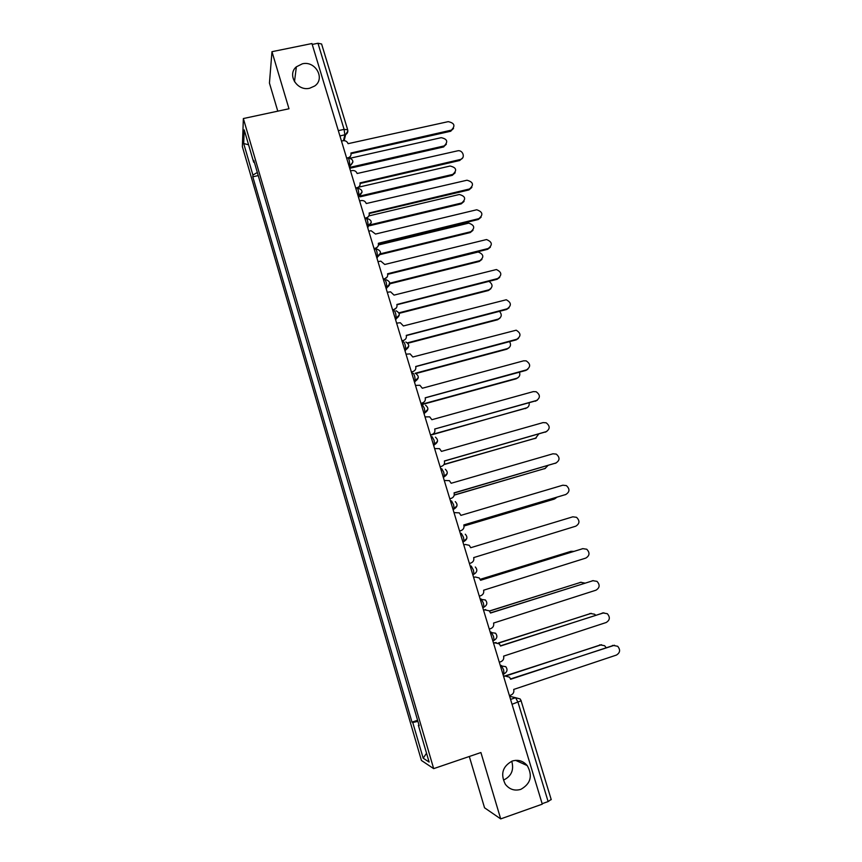 <?xml version="1.0" encoding="UTF-8"?>
<svg xmlns="http://www.w3.org/2000/svg" width="862" height="862" viewBox="0 0 862 862"><rect width="100%" height="100%" fill="white"/><g stroke="black" fill="none" stroke-linecap="round" stroke-linejoin="round"><path stroke-width="1.29" d="M511.748 761.232C514.151 769.96 511.435 776.231 503.591 780.056M512.265 761.038C518.148 759.347 523.148 760.866 527.253 765.607C532.867 775.854 530.723 783.773 520.799 789.366C514.646 791.144 509.507 789.463 505.369 784.323C500.24 774.087 502.546 766.329 512.265 761.038M302.346 63.82C315.46 60.459 325.62 78.776 314.63 86.038L309.684 88.226C297.218 91.491 286.766 74.66 296.366 66.816L302.346 63.82M469.316 756.491L484.541 807.791L500.693 818.9L542.284 804.16L311.947 43.542L271.972 51.688L269.44 83.064L277.779 111.166M243.353 118.547L242.373 146.669L421.432 760.467L433.672 768.635L243.353 118.547L288.985 108.763L271.972 51.688M500.693 818.9L480.91 752.537L433.672 768.635M551.087 799.494L548.124 801.574L517.997 702.293L515.648 697.714L509.625 696.291M542.144 803.696L548.124 801.574M312.216 44.436L317.97 43.262L321.591 43.984L347.677 129.806L344.1 129.365L317.97 43.262M257.329 172.475L252.911 175.061L243.698 143.534L244.215 129.871L253.676 162.239L254.365 162.347M418.975 724.985L418.361 725.287L419.18 725.696L253.794 160.386L253.676 162.239M418.361 725.287L429.125 762.062L423.177 758.194L412.747 722.507L417.919 721.375M252.911 175.061L252.803 176.807L411.993 722.13L412.747 722.507M258.234 175.579L252.803 176.807M417.596 720.276L411.993 722.13M243.698 143.534L248.568 144.773M426.539 753.237L423.177 758.194M348.517 157.821L348.571 157.617C350.597 156.712 351.384 155.182 350.92 153.027L451.332 130.14C455.599 125.863 454.565 123.029 448.218 121.65L348.086 143.674C347.149 141.422 345.447 140.441 342.968 140.743L341.481 141.077M453.531 128.47L450.46 131.304L351.06 153.651M350.802 155.569L349.606 157.875M346.632 158.08L347.709 157.832M349.778 167.39L444.199 145.915C448.337 141.745 447.335 139.008 441.193 137.672L350.511 158.145M446.333 144.277L443.359 147.003L349.724 168.305M355.694 188.024L357.191 187.679C359.529 186.892 360.467 185.308 359.993 182.916L460.168 159.524C465.879 158.425 463.013 149.363 457.442 150.872L357.137 173.51C356.2 171.236 354.487 170.256 352.008 170.579L350.522 170.913M462.678 157.843L459.672 160.515L360.122 183.477M359.831 185.589L358.333 187.991M364.831 218.183L366.328 217.827C368.667 217.019 369.604 215.414 369.13 213.011L469.456 188.983C474.165 184.942 473.346 182.022 466.988 180.223L366.253 203.54C365.38 201.374 363.764 200.372 361.404 200.544L359.616 200.954M471.87 187.42L468.939 189.931L369.248 213.496M368.904 215.812L366.964 218.366M374.022 248.525L375.52 248.159C377.868 247.34 378.795 245.713 378.321 243.299L478.809 218.646C483.463 214.821 482.774 211.858 476.729 209.768L375.52 234.055L371.102 230.714L368.764 231.188M481.115 217.202L478.259 219.519L378.429 243.72M378.03 246.263L375.563 248.881M375.239 248.978L375.52 248.159M360.445 195.911L452.733 174.415C457.323 170.342 456.44 167.551 450.093 166.021L359.271 187.032M455.179 172.766L452.259 175.352L360.154 196.816M369.917 224.885L461.698 202.99C466.267 199.057 465.48 196.224 459.317 194.489L368.882 215.909M464.058 201.449L461.213 203.874L369.615 225.736M379.582 254.01L470.727 231.749C475.253 228.031 474.585 225.165 468.723 223.139L378.45 244.98M472.979 230.326L470.221 232.568L379.258 254.796M383.267 279.083L384.775 278.706C387.124 277.866 388.051 276.228 387.577 273.782L488.215 248.493C492.816 244.883 492.256 241.899 486.524 239.539L384.754 264.483L380.832 261.143L377.987 261.628M490.392 247.189L487.655 249.312L387.663 274.138M387.2 276.928L383.461 279.708M392.587 309.835L394.096 309.447C396.445 308.596 397.371 306.937 396.886 304.48L497.686 278.545C502.223 275.118 501.781 272.112 496.372 269.537L394.042 295.116L390.583 291.83L387.264 292.261M499.712 277.392L497.105 279.299L396.962 304.76M396.401 307.831L392.76 310.395M389.484 283.264L479.811 260.69C484.282 257.167 483.733 254.279 478.184 252.006L387.695 274.342M481.933 259.408L479.283 261.455L389.139 283.997M398.901 312.841L488.959 289.804C493.032 287.229 493.042 284.417 488.98 281.368M490.92 288.673L488.409 290.516L399.117 313.369M401.961 340.792L403.47 340.404C405.83 339.531 406.756 337.85 406.261 335.383L507.222 308.79C511.683 305.536 511.36 302.53 506.253 299.76L403.405 325.955L400.345 322.754L396.606 323.11M509.054 307.799L506.619 309.48L406.325 335.587M403.47 340.404L402.112 341.287M411.4 371.964L412.909 371.554C415.268 370.671 416.206 368.979 415.71 366.49L516.823 339.229C521.208 336.137 520.993 333.131 516.187 330.2L412.823 356.997L410.118 353.905L406.013 354.153M518.439 338.41L516.198 339.865L415.743 366.619M412.909 371.554L411.53 372.384M420.904 403.341L422.423 402.931C424.783 402.015 425.709 400.313 425.214 397.802L526.488 369.873C530.787 366.921 530.68 363.915 526.143 360.855L523.633 360.822L422.305 388.245L419.902 385.271L415.473 385.411M527.846 369.238L525.831 370.445L425.225 397.867M422.423 402.931L421.012 403.696M537.285 400.27L434.685 429.028L536.207 400.722C540.442 397.888 540.42 394.893 536.142 391.725L533.341 391.607L431.862 419.708L429.707 416.863L425.009 416.885M430.472 434.933L431.991 434.513L430.558 435.213M431.991 434.513C434.351 433.586 435.278 431.851 434.782 429.33M440.105 466.741L441.624 466.31C443.995 465.361 444.921 463.616 444.415 461.073L546.002 431.776C550.161 429.05 550.215 426.065 546.174 422.8L543.103 422.595L441.473 451.386L439.545 448.66L434.599 448.574M546.745 431.485L444.383 460.987M441.624 466.31L440.17 466.945M449.802 498.764L451.322 498.322C453.692 497.352 454.619 495.596 454.112 493.032L555.861 463.034C559.944 460.405 560.074 457.42 556.249 454.091L552.941 453.8L451.149 483.27L449.404 480.662L444.264 480.468M556.238 462.905L454.058 492.859M451.322 498.322L449.845 498.893M459.565 531.003L461.095 530.55C463.465 529.57 464.392 527.781 463.875 525.206L565.784 494.508C569.793 491.954 569.987 488.98 566.366 485.597L562.843 485.209L460.89 515.379L459.306 512.879L453.983 512.588M565.752 494.519L463.799 524.958M461.095 530.55L459.586 531.067M469.402 563.468L470.921 563.005C473.303 562.002 474.229 560.203 473.701 557.595L575.773 526.186C579.717 523.708 579.975 520.745 576.527 517.308L572.821 516.823L470.706 547.715L469.251 545.312L465.308 544.461L463.778 544.924M407.435 342.85L498.15 319.112C501.759 317.216 502.201 314.619 499.475 311.344M499.949 318.143L497.589 319.759L407.834 343.259M415.128 373.3L507.416 348.604C510.584 347.149 511.306 344.811 509.571 341.621M508.989 347.806L506.824 349.196L415.818 373.558M421.227 404.418L516.737 378.289C519.484 377.147 520.389 375.11 519.452 372.179M518.062 377.664L516.122 378.817L421.335 404.752M432.455 434.351L526.111 408.157C528.46 407.284 529.473 405.56 529.149 403.007M527.167 407.704L431.593 434.89M444.07 464.359L535.55 438.23L538.685 434.092M536.283 437.939L443.908 464.629M454.242 494.993L545.053 468.486L548.006 465.48M545.43 468.357L454.209 495.144M464.036 525.939L554.611 498.936L556.971 497.212M553.91 499.217L464.036 526.014M479.294 596.159L480.824 595.674C483.205 594.661 484.132 592.841 483.604 590.222L585.826 558.08C589.716 555.656 590.017 552.704 586.742 549.234L582.852 548.652L480.587 580.266L479.24 577.96L475.253 576.99M473.626 577.432L474.606 577.131M480.565 580.201L582.734 548.685M473.637 577.475L475.167 577.012M573.812 551.389L571.053 551.324L480.263 579.372M480.242 579.318L570.967 551.346M489.26 629.066L490.79 628.581C493.183 627.536 494.109 625.704 493.57 623.064L595.944 590.201C599.79 587.819 600.135 584.878 597 581.365L592.959 580.708L490.532 613.033L489.282 610.813L484.509 609.822L485.726 609.639M483.528 610.134L484.509 609.822M490.489 612.893L593.304 580.611M483.571 610.264L485.101 609.779M584.899 583.1L580.783 582.324L489.541 611.083M489.444 610.975L581.139 582.227M499.303 662.21L500.833 661.714C503.225 660.648 504.151 658.794 503.613 656.133L606.137 622.526C609.93 620.187 610.318 617.246 607.322 613.712L603.131 612.968L500.542 646.037L499.389 643.903L494.486 642.75L496.243 642.589M493.506 643.063L494.486 642.75M500.477 645.821L603.874 612.796M493.57 643.278L495.1 642.783M595.577 615.166L594.64 614.24L590.578 613.518L498.451 643.16M498.193 643.02L591.321 613.356M509.41 695.58L510.94 695.074C513.332 693.985 514.258 692.111 513.72 689.428L616.405 655.077C620.144 652.771 620.575 649.84 617.688 646.284L613.367 645.455L510.627 679.267L509.55 677.198L504.529 675.905L506.781 675.819M503.548 676.228L504.529 675.905M510.541 678.965L614.509 645.239M503.634 676.508L505.164 676.013M606.029 647.545L604.628 645.724L600.437 644.927L506.35 675.808M504.927 675.97L601.557 644.711M503.968 674.062L503.645 669.914L501.361 665.475L500.24 665.324M500.38 665.787L505.757 666.66C507.826 669.483 507.319 671.854 504.259 673.75L502.923 674.181M492.859 640.951L494.109 640.315L493.495 636.393L491.254 632.105L490.176 632.094M490.273 632.417L495.553 633.214C497.697 636.027 497.223 638.386 494.109 640.315L492.795 640.735M482.806 607.742L484.024 607.117L483.41 603.109L481.212 598.961L480.188 599.09M480.242 599.273L485.403 599.984C487.644 602.786 487.192 605.156 484.024 607.117L482.742 607.516M472.818 574.771L474.014 574.146L473.389 570.051L471.245 566.054L470.253 566.312L471.245 566.054M462.926 542.079L464.079 541.411L463.444 537.231L461.342 533.373L460.373 533.664M453.11 509.701L454.209 508.903L453.563 504.626L451.516 500.919L450.535 501.199M443.37 477.526L444.404 476.632L443.747 472.257L441.743 468.68L440.773 468.96M433.694 445.579L434.663 444.577L434.006 440.094L432.045 436.657L431.075 436.937M424.082 413.846L424.998 412.736L424.33 408.168L422.412 404.86L421.443 405.129M414.547 382.329L415.387 381.123L414.719 376.446C413.932 374.043 413.307 372.987 412.844 373.278L411.874 373.537M405.065 351.028L405.851 349.724L405.172 344.94C404.386 342.559 403.782 341.546 403.341 341.902L402.371 342.16M395.647 319.931L396.38 318.541L395.69 313.649C394.915 311.29 394.322 310.32 393.902 310.74L392.932 310.988M386.295 289.039L386.973 287.563L386.262 282.574C385.508 280.236 384.926 279.31 384.517 279.794L383.558 280.031M376.996 258.363L377.621 256.811L376.909 251.693C376.155 249.387 375.584 248.504 375.207 249.043L374.248 249.28M367.762 227.88L368.343 226.253L367.621 221.028C366.867 218.743 366.318 217.892 365.951 218.506L364.992 218.732M358.592 197.603L359.12 195.9L358.387 190.567C357.644 188.304 357.105 187.496 356.76 188.164L355.801 188.39M349.487 167.519L349.972 165.73L349.218 160.31C348.496 158.091 347.968 157.326 347.645 157.994L346.664 158.209M510.563 699.405L515.648 697.714L520.098 698.942L521.187 700.752L512.039 704.276M343.464 140.668L344.865 134.86L344.1 129.365L338.313 130.636M339.93 135.959L345.63 134.612C347.461 133.47 348.14 131.875 347.677 129.806L347.677 130.162M462.905 542.026L466.795 538.481M453.056 509.507L456.968 505.843M443.273 477.203L447.206 473.453M433.554 445.126L437.497 441.301M423.91 413.264L427.854 409.385M414.32 381.618L418.275 377.685M404.806 350.177L408.76 346.222M395.346 318.962L399.3 314.975M385.96 287.951L389.915 283.943M376.629 257.145L380.584 253.137M367.363 226.544L371.306 222.525M358.161 196.148L362.105 192.129M349.013 165.957L350.241 165.666L352.957 161.948M521.057 700.666L551.249 799.667M347.839 131.099L345.63 134.612L344.153 140.657M450.934 130.248L450.46 131.304M443.359 147.003L443.811 146.023M460.168 159.524L459.661 160.515L460.168 159.524M469.456 188.983L468.939 189.931M478.809 218.646L478.259 219.519M452.259 175.352L452.722 174.415L452.259 175.352M461.213 203.874L461.698 202.99M470.221 232.568L470.727 231.749M384.775 278.706L384.43 279.471M488.215 248.493L487.655 249.312M394.096 309.447L393.718 310.148M497.686 278.545L497.105 279.299M479.283 261.455L479.811 260.69M488.409 290.516L488.959 289.804M507.222 308.79L506.619 309.48M516.823 339.229L516.198 339.865M526.488 369.873L525.831 370.445M536.207 400.722L535.539 401.218M546.002 431.776L545.301 432.207M555.861 463.034L555.128 463.4M565.784 494.508L565.03 494.81M497.589 319.759L498.15 319.112M506.824 349.196L507.416 348.604M516.122 378.817L516.737 378.289M525.475 408.631L526.111 408.157M534.893 438.629L535.55 438.23M544.375 468.831L545.053 468.486M582.852 548.652L582.066 548.835M570.321 551.497L571.053 551.324M592.959 580.708L592.14 580.816M580.029 582.421L580.783 582.324M603.131 612.968L602.29 613.001M589.791 613.55L590.578 613.518M613.367 645.455L612.505 645.412M599.629 644.895L600.437 644.927M527.253 765.607L515.595 760.349M349.627 167.971L350.241 165.666C354.228 161.776 353.517 159.179 348.14 157.875M358.15 196.127L359.12 195.9C363.408 192.086 362.794 189.478 357.267 188.056M367.341 226.49L368.343 226.253C372.599 222.525 372.018 219.907 366.609 218.398M376.608 257.059L377.621 256.811C381.78 253.396 381.37 250.767 376.392 248.924M385.917 287.833L386.973 287.563C391.014 284.438 390.766 281.82 386.198 279.719M395.302 318.811L396.38 318.541C400.313 315.643 400.194 313.046 396.024 310.751M404.752 350.015L405.851 349.724C409.665 347.03 409.665 344.466 405.851 342.02M414.266 381.424L415.387 381.123C419.094 378.59 419.201 376.058 415.689 373.515M423.845 413.06L424.998 412.736C428.597 410.344 428.78 407.845 425.548 405.226M433.489 444.9L434.663 444.577C438.176 442.292 438.424 439.825 435.429 437.153M443.208 476.977L444.404 476.632C447.82 474.445 448.143 471.999 445.342 469.284M452.981 509.27L454.209 508.903C457.55 506.802 457.916 504.378 455.287 501.641M462.829 541.789L464.079 541.411C467.355 539.364 467.754 536.961 465.275 534.203M472.753 574.534L474.014 574.146C477.236 572.152 477.667 569.76 475.318 566.991M296.366 66.816L294.492 81.728M451.332 130.14L450.848 131.196M443.747 146.906L444.199 145.915"/></g></svg>
